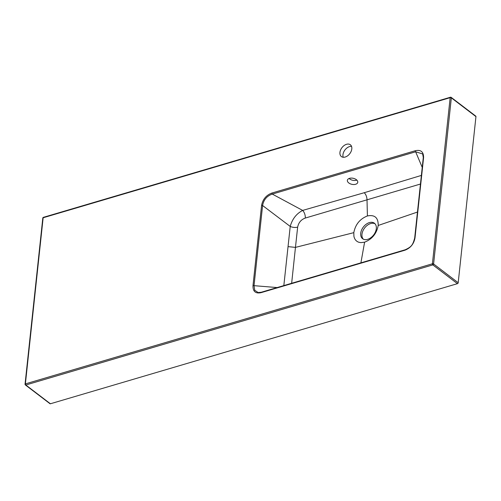 <?xml version="1.0" encoding="UTF-8"?>
<svg xmlns="http://www.w3.org/2000/svg" width="501" height="501" viewBox="0 0 501 501"><rect width="100%" height="100%" fill="white"/><g stroke="black" fill="none" stroke-linecap="round" stroke-linejoin="round"><path stroke-width="0.75" d="M351.802 148.916A7.415 4.941 127.3 0 1 347.65 155.786A7.415 4.941 127.3 0 1 341.381 156.556A7.415 4.941 127.3 0 1 341.945 147.67A7.415 4.941 127.3 0 1 350.368 144.77A7.415 4.941 127.3 0 1 351.802 148.916M351.533 146.367A7.415 4.941 -52.7 0 0 344.957 149.962A7.415 4.941 -52.7 0 0 343.229 157.258M450.75 97.313A0.845 0.564 127.3 0 1 451.182 97.369L475.787 116.138A0.845 0.564 127.3 0 1 475.95 116.608L458.196 282.739A0.845 0.564 127.3 0 1 457.438 283.666L50.419 403.768A0.845 0.564 127.3 0 1 49.981 403.712L25.376 384.95A0.845 0.564 127.3 0 0 25.814 385L50.419 403.768M356.85 180.109A5.292 3.094 12 0 1 356.462 180.241A5.292 3.094 12 0 1 349.128 178.469M261.497 292.246A0.845 0.47 73.6 0 0 261.309 292.24A0.845 0.47 73.6 0 0 261.046 292.665C255.516 293.824 252.836 291.463 252.999 285.576L261.566 205.429C262.781 199.279 266.238 195.146 271.937 193.029A0.845 0.47 73.6 0 0 272.293 194.087L302.654 210.414L364.265 192.71L421.372 175.419M422.23 167.397L415.636 151.79L272.293 194.087C266.895 195.954 263.658 199.761 262.593 205.523L254.026 285.67L254.733 290.286L258.121 292.528L261.059 292.359M355.61 184.274A5.292 3.094 12 0 1 349.898 183.642A5.292 3.094 12 0 1 347.381 180.21A5.292 3.094 12 0 1 353.199 178.281A5.292 3.094 12 0 1 357.739 182.408A5.292 3.094 12 0 1 355.61 184.274M252.999 285.576A0.845 0.426 6.1 0 1 254.026 285.67L277.159 287.561M297.644 227.147A6.35 3.163 5.7 0 1 290.223 226.433C292.246 219.069 296.392 213.727 302.654 210.414A6.35 3.444 74.3 0 1 305.291 218.06C301.107 219.595 298.558 222.619 297.644 227.147L295.458 247.388L353.806 232.658C355.384 224.473 359.918 218.899 367.408 215.944C374.729 214.528 378.33 217.697 378.205 225.463L417.458 212.055M283.835 285.589L290.223 226.433L262.593 205.523A0.845 0.426 6.1 0 0 261.566 205.429M360.902 262.85L364.603 242.177L360.814 242.641L358.71 242.227C356.111 241.275 354.508 239.278 353.906 236.234L353.806 232.658M288.05 246.624L295.458 247.388L291.651 283.284M420.452 184.036L305.291 218.06M364.265 192.71C365.93 194.469 366.845 196.743 367.008 199.53L367.408 215.944M423.332 157.759L422.656 153.939L415.636 151.79A0.845 0.47 73.6 0 1 415.279 150.732C420.859 149.498 423.633 151.797 423.583 157.621A0.845 0.426 -173.9 0 0 423.245 157.915A0.845 0.426 -173.9 0 0 423.301 158.097M378.205 225.463C376.639 233.629 372.105 239.202 364.603 242.177M363.275 239.14A9.744 6.494 127.3 0 1 364.609 227.993A9.744 6.494 127.3 0 1 375.005 223.765M376.307 228.675A9.744 6.494 -52.7 0 0 374.422 223.233A9.744 6.494 -52.7 0 0 366.181 224.241A9.744 6.494 -52.7 0 0 360.72 233.278A9.744 6.494 -52.7 0 0 362.605 238.72A9.744 6.494 -52.7 0 0 370.846 237.712A9.744 6.494 -52.7 0 0 376.307 228.675M423.583 157.621L415.022 237.768A0.845 0.426 -173.9 0 0 414.678 238.056A0.845 0.426 -173.9 0 0 414.74 238.244M415.022 237.768C413.926 243.899 410.544 248.051 404.883 250.224A0.845 0.47 -106.4 0 1 405.146 249.792A0.845 0.47 -106.4 0 1 405.334 249.805M271.937 193.029L415.279 150.732M404.883 250.224L261.046 292.665M475.95 116.608L451.345 97.845A0.845 0.426 -173.9 0 0 450.167 97.664L43.142 217.766L25.388 383.891L432.413 263.789L450.167 97.664A0.845 0.47 -106.4 0 1 450.43 97.232L43.405 217.334A0.845 0.845 0 0 0 42.804 218.054L25.05 384.186A0.845 0.845 0 0 0 25.376 384.95M457.438 283.666L432.839 264.897L25.814 385A0.845 0.47 -106.4 0 1 25.388 383.891A0.845 0.426 -173.9 0 0 25.05 384.186M450.43 97.232A0.845 0.845 0 0 1 451.182 97.369A0.845 0.564 127.3 0 1 451.345 97.845L433.597 263.971L458.196 282.739M433.597 263.971A0.845 0.564 127.3 0 1 432.839 264.897A0.845 0.47 -106.4 0 1 432.413 263.789A0.845 0.426 -173.9 0 1 433.597 263.971M42.804 218.054A0.845 0.426 -173.9 0 1 43.142 217.766A0.845 0.47 -106.4 0 1 43.405 217.334M258.121 292.528L261.309 292.24L405.146 249.792C411.753 246.768 412.799 244.883 414.678 238.063L423.245 157.915C423.245 155.554 423.051 154.227 422.656 153.939L422.656 153.939"/></g></svg>
